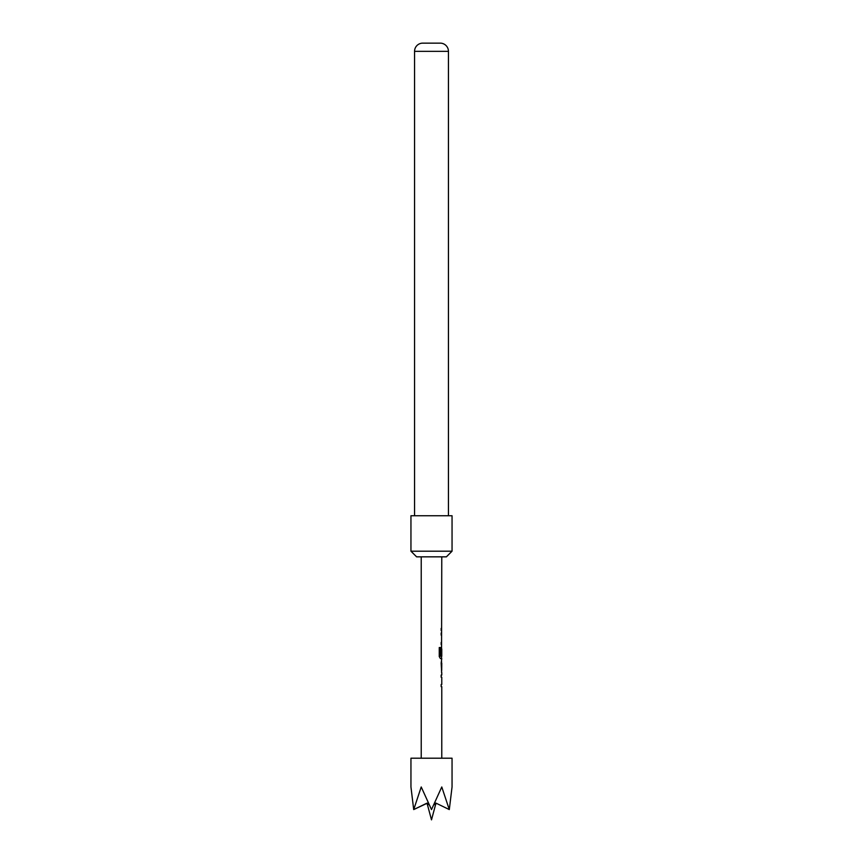 <?xml version="1.0" encoding="UTF-8"?>
<svg xmlns="http://www.w3.org/2000/svg" width="863" height="863" viewBox="0 0 863 863"><rect width="100%" height="100%" fill="white"/><g stroke="black" fill="none" stroke-linecap="round" stroke-linejoin="round"><path stroke-width="1.29" d="M441.77 672.622L441.77 675.071L441.166 675.071L441.166 677.228L441.77 677.228L441.77 684.488L441.166 684.488L441.166 686.646L441.77 686.646L441.77 758.21M441.166 684.488L441.166 686.646M441.565 661.123L441.565 663.205M441.565 670.465L441.565 672.557M441.77 556.84L441.565 648.944M441.565 656.214L441.565 658.598L440.421 658.598L441.77 658.598L441.166 663.064L441.662 672.622M441.694 648.944L441.166 655.222L441.77 648.944L441.77 656.214L440.562 656.214L440.486 647.53L439.256 647.53L439.256 656.592L440.421 658.598M441.166 642.417L441.166 644.575M441.166 628.393L441.166 630.551M427.282 804.1L431.5 819.85L427.282 804.1L431.5 819.85L435.718 804.1M436.462 803.345L435.502 804.564L434.251 804.564L434.143 803.831M428.857 803.831L428.749 804.564L427.498 804.564L426.538 803.345M449.299 809.58L452.05 786.97L452.05 758.21L410.95 758.21L410.95 786.97L413.701 809.58L421.23 786.97L431.5 809.58L441.77 786.97L449.299 809.58L436.225 803.237L434.251 804.564M452.05 515.75L410.95 515.75L410.95 551.187L452.05 551.187L452.05 515.75M452.05 551.187L446.398 556.84L416.602 556.84L410.95 551.187M448.447 51.349L414.553 51.349A8.22 8.22 0 0 1 422.255 43.15L440.745 43.15A8.22 8.22 0 0 1 448.447 51.349L448.447 515.75M414.553 51.349L414.553 515.75M421.23 556.84L421.23 758.21M441.166 675.071L441.166 677.228M441.457 647.023L441.166 655.222M441.166 633L441.166 635.157M441.77 663.205L441.694 670.465L441.77 663.205M428.749 804.564L426.775 803.237L413.701 809.58L427.595 803.043M435.405 803.043L436.225 803.237M440.313 656.063L440.313 647.53L439.256 647.53M441.478 670.324L441.683 663.345"/></g></svg>
